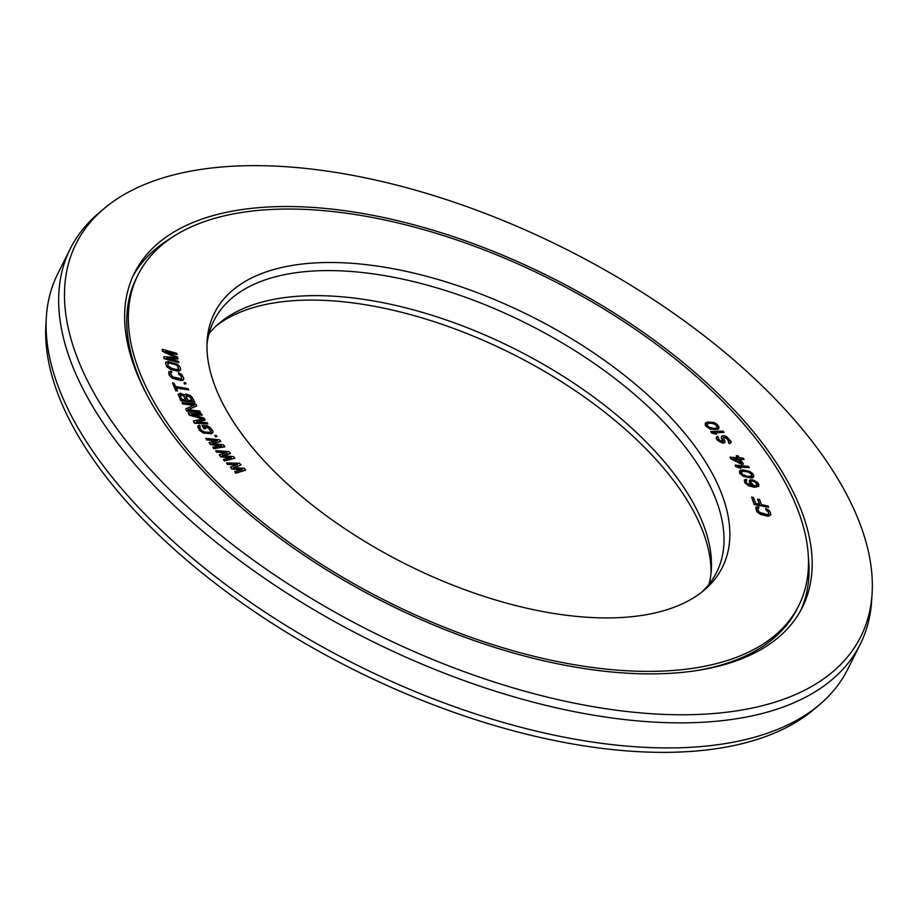<?xml version="1.0" encoding="UTF-8"?>
<svg xmlns="http://www.w3.org/2000/svg" width="918" height="918" viewBox="0 0 918 918"><rect width="100%" height="100%" fill="white"/><g stroke="black" fill="none" stroke-linecap="round" stroke-linejoin="round"><path stroke-width="1.38" d="M757.488 482.455L752.898 479.873L750.144 479.827L749.421 482.168L752.565 485.679L747.103 483.522L745.875 481.629L746.816 480.263L746.3 479.242L744.269 480.63L747.137 484.658L754.573 486.919L758.681 486.414L758.83 484.555L757.488 482.455M779.933 473.516A369.438 180.594 26.6 0 0 439.079 234.216A369.438 180.594 26.6 0 0 138.079 274.792A369.438 180.594 26.6 0 0 156.886 406.892A369.438 180.594 -153.4 0 0 497.74 646.203A369.438 180.594 -153.4 0 0 798.74 605.628A369.438 180.594 -153.4 0 0 779.933 473.516M707.904 465.816A284.018 138.836 -153.4 0 1 704.347 590.022A284.018 138.836 -153.4 0 1 464.141 589.471A284.018 138.836 -153.4 0 1 228.915 414.592A284.018 138.836 26.6 0 1 207.112 341.026A284.018 138.836 26.6 0 1 419.274 274.413A284.018 138.836 26.6 0 1 707.904 465.816M234.744 471.645L235.765 473.206L245.576 470.2L244.165 468.226L233.39 467.652L241.021 464.91L239.449 463.246L226.494 462.936L227.664 464.175L237.567 464.393L230.418 467.09L231.99 468.742L242.283 469.373L234.744 471.645L235.915 472.896L245.737 469.89M234.01 467.687L241.021 464.91M226.494 462.936L227.515 464.497L236.775 464.692M230.418 467.09L231.829 469.064L241.4 469.649M765.681 508.411L768.389 511.613L768.882 514.091L767.643 514.7L759.507 512.359L757.602 508.997L758.957 507.872L758.589 506.702L756.122 507L756.306 510.316L760.609 514.08L769.433 515.859L770.787 514.734L770.236 512.06L768.768 510.075L765.681 508.411L765.899 509.903L768.228 511.923L768.733 514.229M757.648 508.457L758.957 507.872M755.755 507.643L756.753 511.682L760.448 514.39L768.159 516.26L770.787 514.734M757.706 499.071L759.679 504.257L755.709 503.408L753.437 497.418L751.612 497.028L754.332 504.211L768.664 507.275L768.217 506.082L761.504 504.648L759.542 499.461L757.557 499.381L759.37 504.189M751.612 497.028L754.171 504.521L768.664 507.275M223.074 455.592L230.372 453.549L229.075 451.564L215.696 450.658L216.786 451.908L227.01 452.585L219.333 454.835L220.79 456.498L231.382 457.589L223.349 459.425L224.44 460.675L234.905 458.254L233.447 456.579L222.351 455.523L230.533 453.24M215.696 450.658L216.625 452.218L226.115 452.849M219.333 454.835L220.641 456.82L230.384 457.818M223.349 459.425L224.279 460.997L234.905 458.254M212.792 447.135L213.642 448.707L224.726 446.859L223.544 444.874L212.161 443.337L220.859 441.524L219.528 439.848L205.77 438.345L206.779 439.596L217.291 440.72L209.12 442.522L210.452 444.197L221.307 445.746L212.792 447.135L213.802 448.386L224.876 446.55M212.976 443.44L220.859 441.524M205.77 438.345L206.619 439.906L216.281 440.95M209.12 442.522L210.302 444.519L220.205 445.93M197.714 426.181L199.424 430.232L203.291 433.021L211.565 433.755L213.033 432.275L212.506 430.427L210.142 427.49L207.296 425.757L201.926 425.332L204.163 428.476L205.816 428.534L204.473 426.652L207.64 426.985L211.186 431.185L209.602 432.344L204.221 431.93L201.226 429.98L199.562 427.272L200.342 426.491L199.447 425.241L197.714 426.181L198.231 428.029L200.606 430.967L203.452 432.711L210.497 433.594L213.033 432.275M201.926 425.332L204.003 428.786L205.816 428.534M204.703 426.985L208.489 427.949L210.956 431.885M199.619 426.95L200.342 426.491M214.846 435.43L215.478 436.796L216.992 436.498L216.2 435.453L214.846 435.43L215.638 436.475L216.992 436.498M197.485 421.936L205.058 420.088L204.14 418.115L191.782 414.374L202.247 415.2L201.444 413.949L188.144 412.893L189.36 414.764L203.257 418.837L193.388 421.018L194.605 422.888L207.904 423.944L207.101 422.693L196.624 421.867L205.207 419.778M193.239 414.81L202.247 415.2M188.144 412.893L189.2 415.085L202.557 418.987M193.388 421.018L194.444 423.198L207.904 423.944M185.746 408.831L186.664 411L200.296 412.607L199.745 411.046L187.846 409.657L196.762 405.882L195.683 404.023L182.051 402.417L182.774 403.668L194.375 405.022L185.746 408.831L186.824 410.69L200.457 412.285M188.305 409.703L196.762 405.882M182.051 402.417L182.613 403.977L193.778 405.286M178.149 394.396L180.743 400.604L194.8 402.371L192.275 397.46L190.141 395.44L186.17 394.086L184.438 394.958L180.261 393.202L178.149 394.396L180.903 400.294L194.8 402.371M172.527 382.921L175.831 390.93L177.495 390.884L176.038 387.648L188.649 389.921L188.11 388.704L175.487 386.432L174.03 383.185L172.527 382.921L175.992 390.609L177.495 390.884M176.199 388.016L188.649 389.921M168.992 371.538L169.222 375.233L172.309 378.285L181.328 380.626L183.336 379.972L183.749 378.067L181.523 374.292L178.413 372.685L181.259 375.875L181.512 378.859L172.641 376.908L170.564 373.523L170.966 372.341L171.815 372.341L171.379 371.147L168.992 371.538L168.728 373.121L170.048 375.978L172.469 377.975L180.02 380.178L183.485 379.65M178.413 372.685L178.689 374.2L181.11 376.185L181.753 378.572M170.576 372.926L171.815 372.341M184.093 382.565L184.357 383.873L186.021 383.873L185.62 382.863L184.093 382.565L184.507 383.563L186.021 383.873M165.665 362.702L166.548 366.534L170.209 369.254L177.931 371.182L180.066 370.631L180.628 368.784L179.572 366.167L177.254 364.148L168.178 361.52L166.043 362.082L165.642 363.608L166.697 366.225L169.015 368.244L178.092 370.872L180.605 369.69M168.43 358.548L177.828 359.041L177.656 357.205L165.55 351.273L177.082 354.532L176.841 353.384L162.188 349.253L162.555 350.974L176.267 357.527L163.783 356.7L164.161 358.41L178.815 362.541L178.562 361.405L167.03 358.146L177.989 358.731M167.271 352.122L177.082 354.532M162.188 349.253L162.394 351.284L175.327 357.458M163.783 356.7L164.001 358.731L178.815 362.541M744.636 479.747L744.75 482.742L748.48 485.76L754.412 487.24L758.681 486.414M749.57 480.309L749.272 482.489L751.853 485.553M739.701 470.842L739.678 473.286L743.35 476.431L751.268 477.968L752.955 477.601L753.919 475.845L752.508 473.367L749.822 471.496L743.247 469.924L740.229 470.326L739.415 471.772L742.283 475.386L750.086 477.681L753.632 476.775M735.169 465.105L735.766 466.665L740.826 468.329L738.221 466.574L749.398 467.675L748.64 466.436L735.169 465.105L738.692 467.79L740.987 468.019M739.001 466.975L749.398 467.675M730.074 457.187L730.739 458.759L741.629 464.313L743.477 464.129L740.195 459.126L744.142 459.425L743.328 458.174L739.38 457.875L738.015 455.798L736.316 455.672L737.693 457.749L730.074 457.187L730.9 458.438L741.79 464.003L743.477 464.129M740.424 459.47L744.142 459.425M736.316 455.672L737.303 457.726M716.43 437.106L716.132 438.265L717.497 440.353L722.558 443.073L724.531 442.866L725.094 441.707L723.269 437.312L725.668 437.301L728.915 440.445L729.305 441.283L728.353 442.12L729.34 443.383L731.084 442.533L731.072 441.489L726.941 436.888L723.82 435.625L721.755 436.05L721.456 437.725L723.212 440.663L722.535 441.501L719.253 440.043L717.646 436.268L716.43 437.106L716.843 438.999L719.769 441.719L724.681 442.545M723.258 437.496L726.528 438.242L728.995 441.914M728.353 442.12L729.179 443.692L731.084 442.533M721.755 436.05L721.307 438.047L723.028 441.34M710.761 431.46L711.634 433.032L716.579 434.168L713.883 432.653L724.05 432.355L723.017 431.093L710.761 431.46L714.652 433.916L716.74 433.858M714.571 432.94L724.05 432.355M705.403 422.991L705.162 425.068L705.988 426.342L710.303 429.154L717.463 429.394L718.714 428.672L718.943 426.595L716.774 424.082L713.802 422.509L707.732 421.982L705.403 422.991L705.311 424.759L709.155 428.258L714.238 429.498L718.863 428.35M180.031 395.038L183.416 395.715L185.838 399.904M185.941 395.933L189.624 396.645L192.046 400.833M167.558 363.539L169.853 363.195L175.774 364.859L177.61 366.213L178.562 369.162M750.786 481.64L752.083 481.032L755.055 482.053L757.316 485.392M741.101 471.898L743.97 471.313L747.872 471.978L751.016 473.711L752.083 476.029M733.895 458.989L738.347 459.321L740.287 462.27M706.745 424.357L708.73 423.324L712.23 423.336L715.535 424.678L717.36 427.306M138.079 274.792L136.507 277.924A369.438 180.594 26.6 0 0 146.995 395.004M798.74 605.628L797.168 608.76A369.438 180.594 -153.4 0 1 697.141 670.496M711.025 573.291A284.018 138.836 -153.4 0 0 689.085 503.408A284.018 138.836 26.6 0 0 457.095 329.734A284.018 138.836 26.6 0 0 216.51 325.661M709.029 584.204A281.092 137.413 -153.4 0 0 711.335 569.688A281.092 137.413 -153.4 0 0 689.751 496.879A281.092 137.413 26.6 0 0 456.957 323.802A281.092 137.413 26.6 0 0 219.218 323.251A281.092 137.413 26.6 0 0 208.971 333.796M206.975 344.709A281.092 137.413 26.6 0 1 213.94 320.611A281.092 137.413 26.6 0 1 442.958 289.732A281.092 137.413 26.6 0 1 702.304 471.818A281.092 137.413 -153.4 0 1 716.614 572.327A281.092 137.413 -153.4 0 1 701.49 592.34M182.039 399.33L180.043 395.44L180.41 394.545L183.577 395.394L186.182 399.95L182.039 399.33M187.1 395.36L189.785 396.324L192.39 400.879L187.96 400.214L185.964 396.324L186.939 395.669M167.96 365.628L168.017 362.931L174.638 364.044L177.771 365.903L178.689 369.036L176.256 369.506L171.62 368.347L167.96 365.628M745.852 481.066L746.816 480.263M751.452 480.78L755.216 481.732L757.465 485.094L755.721 485.966L753.047 484.991L750.798 482.191L751.291 481.101M747.172 476.362L742.169 474.216L741.216 471.6L746.162 471.244L751.176 473.39L752.117 476.006L747.172 476.362M740.837 462.546L733.149 458.61L738.508 459L740.837 462.546M713.584 428.442L708.581 426.985L706.734 424.231L707.548 423.313L710.67 422.911L715.684 424.368L717.532 427.111L716.717 428.04L713.584 428.442M46.348 317.284L45.9 324.57A438.793 214.502 26.6 0 0 79.579 438.23A438.793 214.502 -153.4 0 0 442.981 708.398A438.793 214.502 -153.4 0 0 814.105 709.258L819.671 704.531A441.719 215.925 -153.4 0 1 446.079 703.67A441.719 215.925 -153.4 0 1 80.256 431.701A441.719 215.925 26.6 0 1 46.348 317.284A441.719 215.925 26.6 0 1 57.765 273.748L70.319 248.686A441.719 215.925 26.6 0 0 92.798 406.64A441.719 215.925 -153.4 0 0 500.344 692.769A441.719 215.925 -153.4 0 0 860.235 644.252A441.719 215.925 -153.4 0 0 871.652 600.716L872.1 593.43A438.793 214.502 -153.4 0 1 544.317 696.36A438.793 214.502 -153.4 0 1 98.41 400.638A438.793 214.502 26.6 0 1 103.895 208.742L98.329 213.469A441.719 215.925 26.6 0 0 70.319 248.686M860.235 644.252L847.681 669.314A441.719 215.925 -153.4 0 1 819.671 704.531M170.863 238.221A373.454 182.556 26.6 0 0 132.984 276.157M808.391 557.478A373.454 182.556 -153.4 0 1 800.703 610.527M783.318 473.883A373.454 182.556 26.6 0 0 438.758 231.967A373.454 182.556 26.6 0 0 134.487 272.99A373.454 182.556 26.6 0 0 153.501 406.536A373.454 182.556 -153.4 0 0 498.061 648.441A373.454 182.556 -153.4 0 0 802.332 607.418A373.454 182.556 -153.4 0 0 783.318 473.883M872.1 593.43A438.793 214.502 -153.4 0 0 838.421 479.77A438.793 214.502 26.6 0 0 475.019 209.602A438.793 214.502 26.6 0 0 103.895 208.742"/></g></svg>
